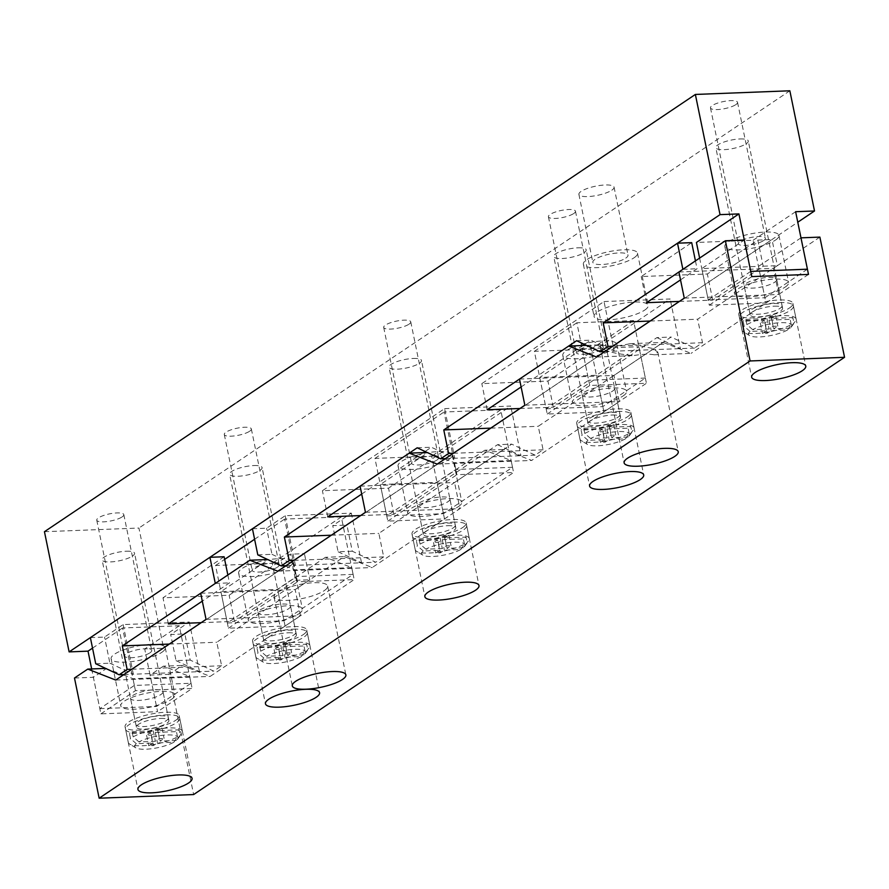 <?xml version="1.0" encoding="UTF-8"?>
<svg xmlns="http://www.w3.org/2000/svg" width="889" height="889" viewBox="0 0 889 889"><rect width="100%" height="100%" fill="white"/><g stroke="black" fill="none" stroke-linecap="round" stroke-linejoin="round"><path stroke-width="0.67" stroke-dasharray="4.45 3.33" d="M91.667 668.95L100.89 713.867L157.575 711.678L144.707 648.97L163.609 648.237L797.777 222.217M44.45 531.7L138.928 528.044L163.609 648.237M171.455 699.365A27.626 7.19 168.4 0 0 174.9 694.731A27.626 7.19 168.4 0 0 146.385 693.242A27.626 7.19 168.4 0 0 120.771 705.833A27.626 7.19 168.4 0 0 141.673 708.6A27.626 7.19 168.4 0 0 171.455 699.365M100.89 713.867L135.428 690.675L192.124 688.475L157.575 711.678M135.428 690.675L122.56 627.967L179.245 625.767L192.124 688.475M285.102 626.012L272.234 563.304L215.538 565.493L228.417 628.201L285.102 626.012L354.178 579.606L297.493 581.806L284.624 519.098L341.309 516.898L354.178 579.606M298.982 613.699A27.626 7.19 168.4 0 0 302.416 609.054A27.626 7.19 168.4 0 0 273.912 607.576A27.626 7.19 168.4 0 0 248.298 620.166A27.626 7.19 168.4 0 0 269.189 622.933A27.626 7.19 168.4 0 0 298.982 613.699M228.417 628.201L297.493 581.806M444.511 518.92L431.643 456.213L374.947 458.413L387.826 521.121L444.511 518.92L513.586 472.526L456.902 474.715L444.022 412.007L500.718 409.818L513.586 472.526M458.391 506.619A27.626 7.19 168.4 0 0 461.824 501.974A27.626 7.19 168.4 0 0 433.321 500.485A27.626 7.19 168.4 0 0 407.707 513.086A27.626 7.19 168.4 0 0 428.598 515.842A27.626 7.19 168.4 0 0 458.391 506.619M387.826 521.121L456.902 474.715M603.92 411.84L591.052 349.133L534.356 351.322L547.224 414.041L603.92 411.84L646.425 383.281L589.74 385.482L576.861 322.774L633.557 320.573L646.425 383.281M623.1 395.961A27.626 7.19 168.4 0 0 626.545 391.316A27.626 7.19 168.4 0 0 598.041 389.838A27.626 7.19 168.4 0 0 572.427 402.428A27.626 7.19 168.4 0 0 593.319 405.195A27.626 7.19 168.4 0 0 623.1 395.961M547.224 414.041L589.74 385.482M699.621 258.077L709.289 305.171L765.985 302.971L753.105 240.263L696.42 242.464M785.165 287.091A27.626 7.19 168.4 0 0 788.61 282.446A27.626 7.19 168.4 0 0 760.106 280.968A27.626 7.19 168.4 0 0 734.492 293.559A27.626 7.19 168.4 0 0 755.383 296.326A27.626 7.19 168.4 0 0 785.165 287.091M808.49 274.412L765.985 302.971M709.289 305.171L751.805 276.612M789.843 90.789L138.928 528.044M611.832 190.179A17.958 4.678 168.4 0 0 614.066 187.168A17.958 4.678 168.4 0 0 595.541 186.201A17.958 4.678 168.4 0 0 578.895 194.38A17.958 4.678 168.4 0 0 592.474 196.18A17.958 4.678 168.4 0 0 611.832 190.179M735.814 104.646A13.813 3.6 168.4 0 0 737.537 102.335A13.813 3.6 168.4 0 0 723.279 101.59A13.813 3.6 168.4 0 0 710.478 107.88A13.813 3.6 168.4 0 0 720.923 109.269A13.813 3.6 168.4 0 0 735.814 104.646M573.749 213.516A13.813 3.6 168.4 0 0 575.472 211.204A13.813 3.6 168.4 0 0 561.215 210.46A13.813 3.6 168.4 0 0 548.413 216.749A13.813 3.6 168.4 0 0 558.859 218.138A13.813 3.6 168.4 0 0 573.749 213.516M409.029 324.174A13.813 3.6 168.4 0 0 410.751 321.851A13.813 3.6 168.4 0 0 396.494 321.107A13.813 3.6 168.4 0 0 383.692 327.408A13.813 3.6 168.4 0 0 394.138 328.786A13.813 3.6 168.4 0 0 409.029 324.174M249.62 431.254A13.813 3.6 168.4 0 0 251.343 428.943A13.813 3.6 168.4 0 0 237.096 428.198A13.813 3.6 168.4 0 0 224.284 434.488A13.813 3.6 168.4 0 0 234.729 435.877A13.813 3.6 168.4 0 0 249.62 431.254M122.104 516.92A13.813 3.6 168.4 0 0 123.815 514.609A13.813 3.6 168.4 0 0 109.569 513.864A13.813 3.6 168.4 0 0 96.757 520.154A13.813 3.6 168.4 0 0 107.202 521.543A13.813 3.6 168.4 0 0 122.104 516.92M644.769 310.05A27.626 7.19 168.4 0 0 648.214 305.416A27.626 7.19 168.4 0 0 619.7 303.927A27.626 7.19 168.4 0 0 594.085 316.517A27.626 7.19 168.4 0 0 614.988 319.284A27.626 7.19 168.4 0 0 644.769 310.05M795.622 211.704L753.105 240.263M92.534 648.125L122.56 627.967M179.245 625.767L144.707 648.97M341.309 516.898L272.234 563.304M215.538 565.493L224.639 559.381M254.598 539.256L284.624 519.098M500.718 409.818L431.643 456.213M374.947 458.413L444.022 412.007M633.557 320.573L591.052 349.133M534.356 351.322L576.861 322.774M149.985 652.793A13.813 3.6 168.4 0 0 151.708 650.47A13.813 3.6 168.4 0 0 137.451 649.726A13.813 3.6 168.4 0 0 124.649 656.026A13.813 3.6 168.4 0 0 135.095 657.404A13.813 3.6 168.4 0 0 149.985 652.793M161.798 652.337A27.626 7.19 168.4 0 0 165.243 647.692A27.626 7.19 168.4 0 0 136.728 646.203A27.626 7.19 168.4 0 0 111.114 658.805A27.626 7.19 168.4 0 0 132.017 661.56A27.626 7.19 168.4 0 0 161.798 652.337M277.512 567.126A13.813 3.6 168.4 0 0 279.235 564.804A13.813 3.6 168.4 0 0 264.978 564.059A13.813 3.6 168.4 0 0 252.176 570.36A13.813 3.6 168.4 0 0 262.622 571.738A13.813 3.6 168.4 0 0 277.512 567.126M289.325 566.671A27.626 7.19 168.4 0 0 292.77 562.026A27.626 7.19 168.4 0 0 264.255 560.537A27.626 7.19 168.4 0 0 238.641 573.138A27.626 7.19 168.4 0 0 259.544 575.894A27.626 7.19 168.4 0 0 289.325 566.671M436.921 460.046A13.813 3.6 168.4 0 0 438.644 457.724A13.813 3.6 168.4 0 0 424.386 456.979A13.813 3.6 168.4 0 0 411.585 463.28A13.813 3.6 168.4 0 0 422.031 464.658A13.813 3.6 168.4 0 0 436.921 460.046M448.734 459.58A27.626 7.19 168.4 0 0 452.168 454.946A27.626 7.19 168.4 0 0 423.664 453.457A27.626 7.19 168.4 0 0 398.05 466.058A27.626 7.19 168.4 0 0 418.941 468.814A27.626 7.19 168.4 0 0 448.734 459.58M601.642 349.388A13.813 3.6 168.4 0 0 603.364 347.066A13.813 3.6 168.4 0 0 589.107 346.321A13.813 3.6 168.4 0 0 576.305 352.622A13.813 3.6 168.4 0 0 586.751 354A13.813 3.6 168.4 0 0 601.642 349.388M613.454 348.933A27.626 7.19 168.4 0 0 616.888 344.287A27.626 7.19 168.4 0 0 588.385 342.798A27.626 7.19 168.4 0 0 562.77 355.4A27.626 7.19 168.4 0 0 583.662 358.156A27.626 7.19 168.4 0 0 613.454 348.933M763.707 240.519A13.813 3.6 168.4 0 0 765.429 238.196A13.813 3.6 168.4 0 0 751.172 237.452A13.813 3.6 168.4 0 0 738.359 243.753A13.813 3.6 168.4 0 0 748.816 245.131A13.813 3.6 168.4 0 0 763.707 240.519M775.519 240.063A27.626 7.19 168.4 0 0 778.953 235.418A27.626 7.19 168.4 0 0 750.449 233.929A27.626 7.19 168.4 0 0 724.835 246.531A27.626 7.19 168.4 0 0 745.727 249.287A27.626 7.19 168.4 0 0 775.519 240.063M625.778 258.11A17.958 4.678 168.4 0 0 628.012 255.099A17.958 4.678 168.4 0 0 609.487 254.132A17.958 4.678 168.4 0 0 592.83 262.322A17.958 4.678 168.4 0 0 606.42 264.111A17.958 4.678 168.4 0 0 625.778 258.11M634.046 257.799A27.626 7.19 168.4 0 0 637.48 253.154A27.626 7.19 168.4 0 0 608.976 251.665A27.626 7.19 168.4 0 0 583.362 264.266A27.626 7.19 168.4 0 0 604.264 267.022A27.626 7.19 168.4 0 0 634.046 257.799M152.719 743.071L148.741 745.749L153.464 745.56L157.453 742.893L173.833 742.259A22.103 5.756 -11.6 0 1 153.052 748.527A22.103 5.756 -11.6 0 1 135.884 747.882A22.103 5.756 -11.6 0 1 136.339 743.704L152.719 743.071L150.574 732.625L146.596 735.292L151.319 735.114L155.297 732.436L176.444 731.614A27.626 7.19 168.4 0 0 179.1 729.836L157.964 730.647L160.109 741.104L164.087 738.426L159.364 738.615L155.386 741.282L138.995 741.926A22.103 5.756 -11.6 0 1 165.421 735.036A22.103 5.756 -11.6 0 1 177.578 739.326A22.103 5.756 -11.6 0 1 176.489 740.47L180.167 735.059L179.1 729.836M138.995 741.926L133.172 736.881A27.626 7.19 -11.6 0 1 168.621 727.935A27.626 7.19 -11.6 0 1 182.401 731.303A27.626 7.19 -11.6 0 1 181.789 733.414A27.626 7.19 -11.6 0 1 180.167 735.059M176.489 740.47L160.109 741.104M136.339 743.704L130.516 738.659L129.438 733.436L150.574 732.625M173.833 742.259L177.511 736.848A27.626 7.19 -11.6 0 1 151.474 744.849A27.626 7.19 -11.6 0 1 129.672 744.104A27.626 7.19 -11.6 0 1 128.283 742.415A27.626 7.19 -11.6 0 1 130.516 738.659M165.943 714.878A27.626 7.19 -11.6 0 1 179.722 718.245A27.626 7.19 -11.6 0 1 154.108 730.836A27.626 7.19 -11.6 0 1 125.593 729.347A27.626 7.19 -11.6 0 1 138.362 720.301A27.626 7.19 -11.6 0 1 165.943 714.878M177.511 736.848L176.444 731.614M133.172 736.881L132.094 731.658A27.626 7.19 168.4 0 0 129.438 733.436M160.631 718.445A16.58 4.312 -11.6 0 1 168.899 720.468A16.58 4.312 -11.6 0 1 153.53 728.024A16.58 4.312 -11.6 0 1 136.428 727.135A16.58 4.312 -11.6 0 1 144.074 721.701A16.58 4.312 -11.6 0 1 160.631 718.445M126.305 551.224A16.58 4.312 -11.6 0 1 134.572 553.247A16.58 4.312 -11.6 0 1 119.204 560.803A16.58 4.312 -11.6 0 1 102.102 559.903A16.58 4.312 -11.6 0 1 109.758 554.48A16.58 4.312 -11.6 0 1 126.305 551.224M157.964 730.647L161.942 727.98L157.22 728.158L153.23 730.836L132.094 731.658M153.23 730.836L155.386 741.282M155.297 732.436L157.453 742.893M146.596 735.292L148.741 745.749M151.319 735.114L153.464 745.56M161.942 727.98L164.087 738.426M157.22 728.158L159.364 738.615M280.246 657.404L276.268 660.083L280.991 659.894L284.969 657.215L301.36 656.582A22.103 5.756 -11.6 0 1 280.58 662.85A22.103 5.756 -11.6 0 1 263.4 662.216A22.103 5.756 -11.6 0 1 263.866 658.038L280.246 657.404L278.101 646.948L274.123 649.626L278.846 649.448L282.824 646.77L303.971 645.947A27.626 7.19 168.4 0 0 306.627 644.169L285.48 644.981L287.625 655.437L291.614 652.759L286.891 652.937L282.902 655.615L266.522 656.249A22.103 5.756 -11.6 0 1 292.948 649.37A22.103 5.756 -11.6 0 1 305.094 653.659A22.103 5.756 -11.6 0 1 304.016 654.804L307.694 649.392L306.627 644.169M266.522 656.249L260.688 651.215A27.626 7.19 -11.6 0 1 296.148 642.269A27.626 7.19 -11.6 0 1 309.928 645.636A27.626 7.19 -11.6 0 1 309.316 647.748A27.626 7.19 -11.6 0 1 307.694 649.392M304.016 654.804L287.625 655.437M263.866 658.038L258.032 652.993L256.965 647.77L278.101 646.948M301.36 656.582L305.038 651.181A27.626 7.19 -11.6 0 1 279.002 659.182A27.626 7.19 -11.6 0 1 257.199 658.438A27.626 7.19 -11.6 0 1 255.81 656.749A27.626 7.19 -11.6 0 1 258.032 652.993M293.47 629.201A27.626 7.19 -11.6 0 1 307.25 632.579A27.626 7.19 -11.6 0 1 281.635 645.17A27.626 7.19 -11.6 0 1 253.121 643.68A27.626 7.19 -11.6 0 1 265.889 634.635A27.626 7.19 -11.6 0 1 293.47 629.201M305.038 651.181L303.971 645.947M260.688 651.215L259.621 645.981A27.626 7.19 168.4 0 0 256.965 647.77M288.158 632.779A16.58 4.312 -11.6 0 1 296.426 634.802A16.58 4.312 -11.6 0 1 281.057 642.358A16.58 4.312 -11.6 0 1 263.944 641.458A16.58 4.312 -11.6 0 1 271.601 636.035A16.58 4.312 -11.6 0 1 288.158 632.779M253.832 465.558A16.58 4.312 -11.6 0 1 262.099 467.57A16.58 4.312 -11.6 0 1 246.731 475.137A16.58 4.312 -11.6 0 1 229.618 474.237A16.58 4.312 -11.6 0 1 237.274 468.814A16.58 4.312 -11.6 0 1 253.832 465.558M285.48 644.981L289.47 642.303L284.747 642.491L280.757 645.17L259.621 645.981M280.757 645.17L282.902 655.615M282.824 646.77L284.969 657.215M274.123 649.626L276.268 660.083M278.846 649.448L280.991 659.894M289.47 642.303L291.614 652.759M284.747 642.491L286.891 652.937M439.655 550.324L435.666 552.991L440.399 552.814L444.378 550.135L460.769 549.502A22.103 5.756 -11.6 0 1 439.988 555.769A22.103 5.756 -11.6 0 1 422.808 555.136A22.103 5.756 -11.6 0 1 423.264 550.958L439.655 550.324L437.51 539.867L433.521 542.546L438.255 542.357L442.233 539.69L463.38 538.867A27.626 7.19 168.4 0 0 466.036 537.078L444.889 537.901L447.034 548.346L451.023 545.679L446.3 545.857L442.311 548.535L425.931 549.169A22.103 5.756 -11.6 0 1 452.357 542.279A22.103 5.756 -11.6 0 1 464.503 546.579A22.103 5.756 -11.6 0 1 463.425 547.713L467.103 542.312L466.036 537.078M425.931 549.169L420.097 544.124A27.626 7.19 -11.6 0 1 455.557 535.189A27.626 7.19 -11.6 0 1 469.336 538.556A27.626 7.19 -11.6 0 1 468.725 540.656A27.626 7.19 -11.6 0 1 467.103 542.312M463.425 547.713L447.034 548.346M423.264 550.958L417.441 545.913L416.374 540.69L437.51 539.867M460.769 549.502L464.447 544.09A27.626 7.19 -11.6 0 1 438.41 552.102A27.626 7.19 -11.6 0 1 416.608 551.358A27.626 7.19 -11.6 0 1 415.207 549.669A27.626 7.19 -11.6 0 1 417.441 545.913M452.879 522.121A27.626 7.19 -11.6 0 1 466.658 525.488A27.626 7.19 -11.6 0 1 441.033 538.089A27.626 7.19 -11.6 0 1 412.529 536.6A27.626 7.19 -11.6 0 1 425.286 527.544A27.626 7.19 -11.6 0 1 452.879 522.121M464.447 544.09L463.38 538.867M420.097 544.124L419.03 538.901A27.626 7.19 168.4 0 0 416.374 540.69M447.567 525.688A16.58 4.312 -11.6 0 1 455.824 527.71A16.58 4.312 -11.6 0 1 440.455 535.267A16.58 4.312 -11.6 0 1 423.353 534.378A16.58 4.312 -11.6 0 1 431.009 528.944A16.58 4.312 -11.6 0 1 447.567 525.688M413.241 358.467A16.58 4.312 -11.6 0 1 421.497 360.49A16.58 4.312 -11.6 0 1 406.129 368.046A16.58 4.312 -11.6 0 1 389.026 367.157A16.58 4.312 -11.6 0 1 396.683 361.723A16.58 4.312 -11.6 0 1 413.241 358.467M444.889 537.901L448.878 535.222L444.156 535.411L440.166 538.078L419.03 538.901M440.166 538.078L442.311 548.535M442.233 539.69L444.378 550.135M433.521 542.546L435.666 552.991M438.255 542.357L440.399 552.814M448.878 535.222L451.023 545.679M444.156 535.411L446.3 545.857M604.376 439.666L600.386 442.344L605.12 442.155L609.098 439.477L625.489 438.844A22.103 5.756 -11.6 0 1 604.709 445.111A22.103 5.756 -11.6 0 1 587.529 444.478A22.103 5.756 -11.6 0 1 587.985 440.299L604.376 439.666L602.231 429.209L598.241 431.887L602.964 431.71L606.954 429.031L628.09 428.209A27.626 7.19 168.4 0 0 630.757 426.431L609.61 427.242L611.754 437.699L615.744 435.021L611.021 435.199L607.031 437.877L590.652 438.51A22.103 5.756 -11.6 0 1 617.077 431.632A22.103 5.756 -11.6 0 1 629.223 435.921A22.103 5.756 -11.6 0 1 628.145 437.066L631.823 431.654L630.757 426.431M590.652 438.51L584.818 433.476A27.626 7.19 -11.6 0 1 620.278 424.531A27.626 7.19 -11.6 0 1 634.057 427.898A27.626 7.19 -11.6 0 1 633.446 430.009A27.626 7.19 -11.6 0 1 631.823 431.654M628.145 437.066L611.754 437.699M587.985 440.299L582.162 435.254L581.095 430.032L602.231 429.209M625.489 438.844L629.168 433.443A27.626 7.19 -11.6 0 1 603.131 441.444A27.626 7.19 -11.6 0 1 581.328 440.7A27.626 7.19 -11.6 0 1 579.928 439.01A27.626 7.19 -11.6 0 1 582.162 435.254M617.599 411.463A27.626 7.19 -11.6 0 1 631.368 414.841A27.626 7.19 -11.6 0 1 605.753 427.431A27.626 7.19 -11.6 0 1 577.25 425.942A27.626 7.19 -11.6 0 1 590.007 416.897A27.626 7.19 -11.6 0 1 617.599 411.463M629.168 433.443L628.09 428.209M584.818 433.476L583.751 428.242A27.626 7.19 168.4 0 0 581.095 430.032M612.288 415.041A16.58 4.312 -11.6 0 1 620.544 417.063A16.58 4.312 -11.6 0 1 605.176 424.62A16.58 4.312 -11.6 0 1 588.074 423.72A16.58 4.312 -11.6 0 1 595.73 418.297A16.58 4.312 -11.6 0 1 612.288 415.041M577.961 247.82A16.58 4.312 -11.6 0 1 586.218 249.831A16.58 4.312 -11.6 0 1 570.849 257.399A16.58 4.312 -11.6 0 1 553.747 256.499A16.58 4.312 -11.6 0 1 561.404 251.076A16.58 4.312 -11.6 0 1 577.961 247.82M609.61 427.242L613.599 424.564L608.876 424.753L604.887 427.431L583.751 428.242M604.887 427.431L607.031 437.877M606.954 429.031L609.098 439.477M598.241 431.887L600.386 442.344M602.964 431.71L605.12 442.155M613.599 424.564L615.744 435.021M608.876 424.753L611.021 435.199M766.44 330.797L762.451 333.475L767.174 333.286L771.163 330.608L787.554 329.975A22.103 5.756 -11.6 0 1 766.774 336.242A22.103 5.756 -11.6 0 1 749.594 335.609A22.103 5.756 -11.6 0 1 750.049 331.43L766.44 330.797L764.296 320.34L760.306 323.018L765.029 322.84L769.018 320.162L790.154 319.34A27.626 7.19 168.4 0 0 792.81 317.562L771.674 318.373L773.819 328.83L777.808 326.152L773.086 326.33L769.096 329.008L752.705 329.641A22.103 5.756 -11.6 0 1 779.142 322.763A22.103 5.756 -11.6 0 1 791.288 327.052A22.103 5.756 -11.6 0 1 790.21 328.197L793.888 322.785L792.81 317.562M752.705 329.641L746.882 324.607A27.626 7.19 -11.6 0 1 782.342 315.662A27.626 7.19 -11.6 0 1 796.122 319.029A27.626 7.19 -11.6 0 1 795.511 321.14A27.626 7.19 -11.6 0 1 793.888 322.785M790.21 328.197L773.819 328.83M750.049 331.43L744.226 326.385L743.148 321.162L764.296 320.34M787.554 329.975L791.232 324.574A27.626 7.19 -11.6 0 1 765.196 332.575A27.626 7.19 -11.6 0 1 743.382 331.83A27.626 7.19 -11.6 0 1 741.993 330.141A27.626 7.19 -11.6 0 1 744.226 326.385M779.664 302.593A27.626 7.19 -11.6 0 1 793.433 305.972A27.626 7.19 -11.6 0 1 767.818 318.562A27.626 7.19 -11.6 0 1 739.315 317.073A27.626 7.19 -11.6 0 1 752.072 308.027A27.626 7.19 -11.6 0 1 779.664 302.593M791.232 324.574L790.154 319.34M746.882 324.607L745.815 319.373A27.626 7.19 168.4 0 0 743.148 321.162M774.341 306.172A16.58 4.312 -11.6 0 1 782.609 308.194A16.58 4.312 -11.6 0 1 767.24 315.751A16.58 4.312 -11.6 0 1 750.138 314.85A16.58 4.312 -11.6 0 1 757.795 309.428A16.58 4.312 -11.6 0 1 774.341 306.172M740.015 138.951A16.58 4.312 -11.6 0 1 748.282 140.962A16.58 4.312 -11.6 0 1 732.914 148.53A16.58 4.312 -11.6 0 1 715.812 147.63A16.58 4.312 -11.6 0 1 723.468 142.207A16.58 4.312 -11.6 0 1 740.015 138.951M771.674 318.373L775.664 315.695L770.941 315.884L766.951 318.562L745.815 319.373M766.951 318.562L769.096 329.008M769.018 320.162L771.163 330.608M760.306 323.018L762.451 333.475M765.029 322.84L767.174 333.286M775.664 315.695L777.808 326.152M770.941 315.884L773.086 326.33M604.02 301.538L670.162 298.982L547.946 381.07L481.816 383.637L604.02 301.538L614.21 351.177L590.785 340.154L584.473 344.399M444.611 408.618L510.753 406.062L388.537 488.161L322.407 490.717L444.611 408.618L454.801 458.268L431.376 447.245L425.064 451.49M679.374 301.415L712.722 300.115L763.195 266.211L757.839 240.086L707.355 273.99L641.213 276.546L691.698 242.641M757.839 240.086L772.008 239.53L346.921 525.088L352.288 551.224L375.714 562.237L383.681 556.892L378.858 533.367L511.697 444.133L535.111 455.157L543.09 449.801L538.256 426.287L671.095 337.053L694.52 348.077L702.499 342.721L697.665 319.207L777.375 265.655L772.008 239.53M252.443 528.744L266.611 528.199L285.213 515.709L351.344 513.142L332.753 525.643L346.921 525.088M695.442 260.888L697.054 268.767L680.518 279.879M682.885 269.323L697.054 268.767M763.195 266.211L777.375 265.655M650.148 321.04L697.665 319.207M582.817 345.51L521.11 386.959M576.617 340.709L590.785 340.154M490.739 428.131L538.256 426.287M519.965 408.496L553.314 407.206L656.927 337.598L671.095 337.053M604.742 351.544L694.52 348.077M656.927 337.598L680.352 348.621L670.162 298.982M423.408 452.601L361.712 494.051M417.208 447.789L431.376 447.245M331.33 535.211L378.858 533.367M360.556 515.576L393.905 514.287L497.518 444.689L511.697 444.133M445.333 458.635L535.111 455.157M497.518 444.689L520.943 455.701L510.753 406.062M257.799 554.88L271.978 554.325L266.611 528.199M352.288 551.224L338.109 551.769L332.753 525.643M285.925 565.715L295.404 565.348L271.978 554.325M338.109 551.769L361.534 562.793L375.714 562.237M293.892 560.359L383.681 556.892M285.213 515.709L295.404 565.348L361.534 562.793L351.344 513.142M453.301 453.279L543.09 449.801M612.71 346.199L702.499 342.721M327.763 516.853L322.407 490.717M393.905 514.287L388.537 488.161M487.172 409.762L481.816 383.637M553.314 407.206L547.946 381.07M646.581 302.682L641.213 276.546M712.722 300.115L707.355 273.99M224.106 556.758L162.998 597.808L229.14 595.241L290.236 554.191L304.416 553.647L184.856 633.957L190.224 660.094L213.649 671.106L221.617 665.761L216.794 642.236L309.772 579.772L304.416 553.647M90.378 637.613L104.546 637.069L123.149 624.578L189.279 622.011L170.688 634.513L184.856 633.957M227.851 574.994L229.462 582.884L202.303 601.131M215.294 583.428L229.462 582.884M201.158 622.667L234.496 621.378L295.604 580.328L290.236 554.191M295.604 580.328L309.772 579.772M169.277 644.081L216.794 642.236M95.734 663.75L109.914 663.194L104.546 637.069M190.224 660.094L176.055 660.638L170.688 634.513M123.86 674.584L133.339 674.218L109.914 663.194M176.055 660.638L199.469 671.662L213.649 671.106M131.828 669.228L221.617 665.761M123.149 624.578L133.339 674.218L199.469 671.662L189.279 622.011M168.365 623.934L162.998 597.808M234.496 621.378L229.14 595.241M586.529 345.365L601.72 344.776A27.626 7.19 168.4 0 0 630.057 343.687L652.659 348.477L657.793 352.077L654.126 354.789L691.075 353.366L663.127 342.409L613.977 375.425L619.344 401.55L531.666 460.446L503.719 449.49L454.568 482.505L459.935 508.63L372.258 567.526L344.321 556.57L295.17 589.596L300.526 615.721L210.193 676.396L182.256 665.439L168.966 674.362L193.635 794.555M630.057 343.687L663.127 342.409M800.978 237.841L758.473 266.389L701.788 268.589L744.293 240.03M819.88 237.107L773.386 268.334L778.753 294.47L691.075 353.366M678.907 272.001L773.386 268.334M519.498 379.081L613.977 375.425M582.228 348.899L638.913 346.71L596.408 375.258L539.723 377.458L582.228 348.899L588.662 380.259L546.157 408.807L539.723 377.458M427.12 452.457L444.111 458.68M444.833 458.968L454.435 462.724L511.131 460.535L484.827 450.223L503.719 449.49M437.188 464.102L531.666 460.446M484.827 450.223L436.999 482.349L380.314 484.538L428.131 452.412M360.089 486.161L454.568 482.505M267.711 559.537L284.702 565.76M285.436 566.049L295.026 569.816L351.722 567.615L325.418 557.303L344.321 556.57M277.779 571.194L372.258 567.526M325.418 557.303L277.601 589.429L220.905 591.63L268.734 559.503M200.681 593.252L295.17 589.596M105.647 668.406L122.638 674.629M123.371 674.918L132.972 678.685L189.657 676.485L163.354 666.172L182.256 665.439M115.714 680.063L210.193 676.396M74.487 678.018L93.378 677.296L106.669 668.372M163.354 666.172L150.074 675.095L168.966 674.362M99.812 708.644L156.508 706.455L191.046 683.252L134.361 685.441L99.812 708.644L93.378 677.296M156.508 706.455L150.074 675.095M596.597 357.022L633.535 355.589C614.432 353.789 603.342 350.833 600.286 346.71L601.72 344.776M524.854 405.206L619.344 401.55M365.457 512.297L459.935 508.63M206.048 619.377L300.526 615.721M684.263 298.126L778.753 294.47M654.126 354.789A27.626 7.19 168.4 0 0 633.535 355.589M191.046 683.252L189.657 676.485M134.361 685.441L132.972 678.685M160.931 694.509A16.58 4.312 168.4 0 0 162.998 691.72A16.58 4.312 168.4 0 0 145.896 690.831A16.58 4.312 168.4 0 0 130.527 698.387A16.58 4.312 168.4 0 0 143.062 700.043A16.58 4.312 168.4 0 0 160.931 694.509M353.111 574.383L296.415 576.572L227.34 622.978L284.036 620.789L353.111 574.383L351.722 567.615M296.415 576.572L295.026 569.816M227.34 622.978L220.905 591.63M284.036 620.789L277.601 589.429M324.241 590.64A27.348 7.123 168.4 0 0 327.641 586.04A27.348 7.123 168.4 0 0 299.426 584.573A27.348 7.123 168.4 0 0 274.068 597.041A27.348 7.123 168.4 0 0 294.748 599.775A27.348 7.123 168.4 0 0 324.241 590.64M288.458 608.843A16.58 4.312 168.4 0 0 290.525 606.054A16.58 4.312 168.4 0 0 273.423 605.165A16.58 4.312 168.4 0 0 258.043 612.721A16.58 4.312 168.4 0 0 270.589 614.377A16.58 4.312 168.4 0 0 288.458 608.843M512.52 467.292L455.824 469.492L386.748 515.898L443.444 513.698L512.52 467.292L511.131 460.535M455.824 469.492L454.435 462.724M386.748 515.898L380.314 484.538M443.444 513.698L436.999 482.349M447.867 501.752A16.58 4.312 168.4 0 0 449.934 498.973A16.58 4.312 168.4 0 0 432.821 498.073A16.58 4.312 168.4 0 0 417.452 505.641A16.58 4.312 168.4 0 0 429.998 507.297A16.58 4.312 168.4 0 0 447.867 501.752M546.157 408.807L602.842 406.617L645.358 378.058L638.913 346.71M645.358 378.058L588.662 380.259M602.842 406.617L596.408 375.258M612.588 391.104A16.58 4.312 168.4 0 0 614.643 388.315A16.58 4.312 168.4 0 0 597.541 387.426A16.58 4.312 168.4 0 0 582.173 394.983A16.58 4.312 168.4 0 0 594.719 396.638A16.58 4.312 168.4 0 0 612.588 391.104M750.727 271.389L708.222 299.937L701.788 268.589M708.222 299.937L764.907 297.748L758.473 266.389M764.907 297.748L807.423 269.189M774.652 282.235A16.58 4.312 168.4 0 0 776.708 279.446A16.58 4.312 168.4 0 0 759.606 278.557A16.58 4.312 168.4 0 0 744.237 286.114A16.58 4.312 168.4 0 0 756.772 287.769A16.58 4.312 168.4 0 0 774.652 282.235M166.299 720.635A16.58 4.312 168.4 0 0 168.365 717.856A16.58 4.312 168.4 0 0 151.252 716.956A16.58 4.312 168.4 0 0 135.884 724.513A16.58 4.312 168.4 0 0 148.43 726.169A16.58 4.312 168.4 0 0 166.299 720.635M175.744 720.268A27.626 7.19 168.4 0 0 179.189 715.634A27.626 7.19 168.4 0 0 150.674 714.145A27.626 7.19 168.4 0 0 125.06 726.735A27.626 7.19 168.4 0 0 145.963 729.502A27.626 7.19 168.4 0 0 175.744 720.268M293.826 634.968A16.58 4.312 168.4 0 0 295.881 632.179A16.58 4.312 168.4 0 0 278.779 631.29A16.58 4.312 168.4 0 0 263.411 638.847A16.58 4.312 168.4 0 0 275.946 640.502A16.58 4.312 168.4 0 0 293.826 634.968M303.271 634.602A27.626 7.19 168.4 0 0 306.705 629.968A27.626 7.19 168.4 0 0 278.201 628.479A27.626 7.19 168.4 0 0 252.587 641.069A27.626 7.19 168.4 0 0 273.49 643.836A27.626 7.19 168.4 0 0 303.271 634.602M453.223 527.888A16.58 4.312 168.4 0 0 455.29 525.099A16.58 4.312 168.4 0 0 438.188 524.21A16.58 4.312 168.4 0 0 422.82 531.766A16.58 4.312 168.4 0 0 435.354 533.422A16.58 4.312 168.4 0 0 453.223 527.888M462.68 527.521A27.626 7.19 168.4 0 0 466.114 522.876A27.626 7.19 168.4 0 0 437.61 521.387A27.626 7.19 168.4 0 0 411.996 533.989A27.626 7.19 168.4 0 0 432.887 536.745A27.626 7.19 168.4 0 0 462.68 527.521M617.944 417.23A16.58 4.312 168.4 0 0 620.011 414.441A16.58 4.312 168.4 0 0 602.909 413.552A16.58 4.312 168.4 0 0 587.54 421.108A16.58 4.312 168.4 0 0 600.075 422.764A16.58 4.312 168.4 0 0 617.944 417.23M627.401 416.863A27.626 7.19 168.4 0 0 630.834 412.229A27.626 7.19 168.4 0 0 602.331 410.74A27.626 7.19 168.4 0 0 576.717 423.331A27.626 7.19 168.4 0 0 597.608 426.098A27.626 7.19 168.4 0 0 627.401 416.863M780.009 308.361A16.58 4.312 168.4 0 0 782.076 305.572A16.58 4.312 168.4 0 0 764.973 304.683A16.58 4.312 168.4 0 0 749.605 312.239A16.58 4.312 168.4 0 0 762.14 313.895A16.58 4.312 168.4 0 0 780.009 308.361M789.454 307.994A27.626 7.19 168.4 0 0 792.899 303.36A27.626 7.19 168.4 0 0 764.396 301.871A27.626 7.19 168.4 0 0 738.781 314.462A27.626 7.19 168.4 0 0 759.673 317.229A27.626 7.19 168.4 0 0 789.454 307.994M96.757 520.154L124.649 656.026M123.815 514.609L151.708 650.47M111.114 658.805L120.771 705.833M165.243 647.692L174.9 694.731M224.284 434.488L252.176 570.36M251.343 428.943L279.235 564.804M238.641 573.138L248.298 620.166M292.77 562.026L302.416 609.054M383.692 327.408L411.585 463.28M410.751 321.851L438.644 457.724M398.05 466.058L407.707 513.086M452.168 454.946L461.824 501.974M548.413 216.749L576.305 352.622M575.472 211.204L603.364 347.066M562.77 355.4L572.427 402.428M616.888 344.287L626.545 391.316M710.478 107.88L738.359 243.753M737.537 102.335L765.429 238.196M724.835 246.531L734.492 293.559M778.953 235.418L788.61 282.446M578.895 194.38L592.83 262.322M614.066 187.168L628.012 255.099M583.362 264.266L594.085 316.517M637.48 253.154L648.214 305.416M177.578 739.326L181.789 733.414M135.884 747.882L129.672 744.104M182.401 731.303L179.722 718.245M128.283 742.415L125.593 729.347M168.899 720.468L134.572 553.247M136.428 727.135L102.102 559.903M305.094 653.659L309.316 647.748M263.4 662.216L257.199 658.438M309.928 645.636L307.25 632.579M255.81 656.749L253.121 643.68M296.426 634.802L262.099 467.57M263.944 641.458L229.618 474.237M464.503 546.579L468.725 540.656M422.808 555.136L416.608 551.358M469.336 538.556L466.658 525.488M415.207 549.669L412.529 536.6M455.824 527.71L421.497 360.49M423.353 534.378L389.026 367.157M629.223 435.921L633.446 430.009M587.529 444.478L581.328 440.7M634.057 427.898L631.368 414.841M579.928 439.01L577.25 425.942M620.544 417.063L586.218 249.831M588.074 423.72L553.747 256.499M791.288 327.052L795.511 321.14M749.594 335.609L743.382 331.83M796.122 319.029L793.433 305.972M741.993 330.141L739.315 317.073M782.609 308.194L748.282 140.962M750.138 314.85L715.812 147.63M130.527 698.387L135.884 724.513M162.998 691.72L168.365 717.856M125.06 726.735L137.939 789.443M179.189 715.634L192.057 778.342M258.043 612.721L263.411 638.847M290.525 606.054L295.881 632.179M252.587 641.069L265.455 703.777M306.705 629.968L319.584 692.675M417.452 505.641L422.82 531.766M449.934 498.973L455.29 525.099M411.996 533.989L424.864 596.697M466.114 522.876L478.993 585.584M582.173 394.983L587.54 421.108M614.643 388.315L620.011 414.441M576.717 423.331L589.585 486.039M630.834 412.229L643.714 474.937M744.237 286.114L749.605 312.239M776.708 279.446L782.076 305.572M738.781 314.462L751.649 377.169M792.899 303.36L805.767 366.068M274.068 597.041L292.303 685.875M327.641 586.04L345.877 674.873M600.286 346.71L624.122 462.836M657.793 352.077L678.251 451.734"/><path stroke-width="1.33" d="M699.621 258.077L696.42 242.464L738.926 213.905L751.805 276.612L808.49 274.412L795.622 211.704L814.513 210.982L789.843 90.789L695.365 94.445L44.45 531.7L69.12 651.893L88.022 651.159L92.534 648.125M738.926 213.905L720.034 214.638L695.365 94.445M91.667 668.95L88.022 651.159M797.777 222.217L814.513 210.982M69.12 651.893L720.034 214.638M224.639 559.381L254.598 539.256M281.224 565.904L289.203 560.548L284.369 537.034L417.208 447.789L440.633 458.813L448.601 453.457L443.778 429.943L576.617 340.709L600.042 351.733L608.009 346.377L603.187 322.863L682.885 269.323L677.518 243.186L252.443 528.744L257.799 554.88L281.224 565.904L285.925 565.715M677.518 243.186L691.698 242.641L695.442 260.888M680.518 279.879L646.581 302.682L679.374 301.415M603.187 322.863L650.148 321.04M584.473 344.399L582.817 345.51M521.11 386.959L487.172 409.762L519.965 408.496M443.778 429.943L490.739 428.131M600.042 351.733L604.742 351.544M425.064 451.49L423.408 452.601M361.712 494.051L327.763 516.853L360.556 515.576M284.369 537.034L331.33 535.211M440.633 458.813L445.333 458.635M289.203 560.548L293.892 560.359M448.601 453.457L453.301 453.279M608.009 346.377L612.71 346.199M119.159 674.773L127.138 669.417L122.304 645.903L215.294 583.428L209.926 557.303L90.378 637.613L95.734 663.75L119.159 674.773L123.86 674.584M209.926 557.303L224.106 556.758L227.851 574.994M202.303 601.131L168.365 623.934L201.158 622.667M122.304 645.903L169.277 644.081M127.138 669.417L131.828 669.228M409.24 453.146L360.089 486.161L365.457 512.297L277.779 571.194L249.831 560.226L200.681 593.252L206.048 619.377L115.714 680.063L87.767 669.095L74.487 678.018L99.157 798.211L750.072 360.956L844.55 357.3L819.88 237.107L800.978 237.841L807.423 269.189L750.727 271.389L744.293 240.03L725.391 240.763L678.907 272.001L684.263 298.126L596.597 357.022L568.649 346.065L519.498 379.081L524.854 405.206L437.188 464.102L409.24 453.146L427.12 452.457M750.072 360.956L725.391 240.763M568.649 346.065L586.529 345.365M444.111 458.68L444.833 458.968M284.702 565.76L285.436 566.049M249.831 560.226L267.711 559.537M122.638 674.629L123.371 674.918M87.767 669.095L105.647 668.406M99.157 798.211L193.635 794.555L844.55 357.3M674.807 456.368A27.626 7.19 168.4 0 0 678.251 451.734A27.626 7.19 168.4 0 0 649.737 450.245A27.626 7.19 168.4 0 0 624.122 462.836A27.626 7.19 168.4 0 0 645.025 465.603A27.626 7.19 168.4 0 0 674.807 456.368M342.476 679.474A27.348 7.123 168.4 0 0 345.877 674.873A27.348 7.123 168.4 0 0 317.662 673.406A27.348 7.123 168.4 0 0 292.303 685.875A27.348 7.123 168.4 0 0 312.984 688.608A27.348 7.123 168.4 0 0 342.476 679.474M802.334 370.702A27.626 7.19 168.4 0 0 805.767 366.068A27.626 7.19 168.4 0 0 777.264 364.579A27.626 7.19 168.4 0 0 751.649 377.169A27.626 7.19 168.4 0 0 772.552 379.936A27.626 7.19 168.4 0 0 802.334 370.702M640.269 479.571A27.626 7.19 168.4 0 0 643.714 474.937A27.626 7.19 168.4 0 0 615.199 473.448A27.626 7.19 168.4 0 0 589.585 486.039A27.626 7.19 168.4 0 0 610.487 488.806A27.626 7.19 168.4 0 0 640.269 479.571M475.548 590.229A27.626 7.19 168.4 0 0 478.993 585.584A27.626 7.19 168.4 0 0 450.479 584.095A27.626 7.19 168.4 0 0 424.864 596.697A27.626 7.19 168.4 0 0 445.767 599.453A27.626 7.19 168.4 0 0 475.548 590.229M316.14 697.309A27.626 7.19 168.4 0 0 319.584 692.675A27.626 7.19 168.4 0 0 291.07 691.186A27.626 7.19 168.4 0 0 265.455 703.777A27.626 7.19 168.4 0 0 286.358 706.544A27.626 7.19 168.4 0 0 316.14 697.309M188.612 782.976A27.626 7.19 168.4 0 0 192.057 778.342A27.626 7.19 168.4 0 0 163.554 776.853A27.626 7.19 168.4 0 0 137.939 789.443A27.626 7.19 168.4 0 0 158.831 792.21A27.626 7.19 168.4 0 0 188.612 782.976"/></g></svg>
